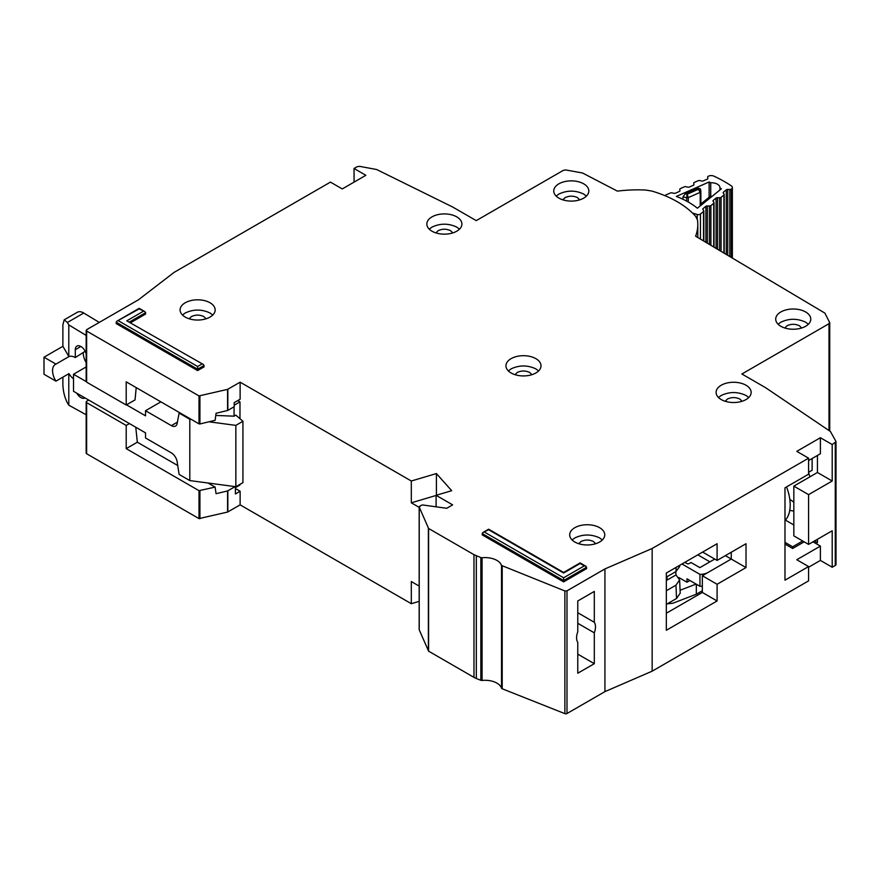 <?xml version="1.0" encoding="UTF-8"?>
<svg xmlns="http://www.w3.org/2000/svg" width="880" height="880" viewBox="0 0 880 880"><rect width="100%" height="100%" fill="white"/><g stroke="black" fill="none" stroke-linecap="round" stroke-linejoin="round"><path stroke-width="1.32" d="M697.213 218.944L697.213 214.478A2.508 1.441 0 0 0 700.194 214.214A2.508 1.441 0 0 0 700.436 214.049L703.516 211.563A1.672 0.968 180 0 0 703.824 211.002A1.672 0.968 180 0 0 703.692 210.628L702.9 209.517A1.672 0.968 180 0 1 702.768 209.154A1.672 0.968 180 0 1 703.087 208.593L705.892 206.327A1.672 0.968 180 0 1 707.355 205.92L709.434 205.997L709.434 244.409M710.732 196.185L710.732 182.776A8.558 4.939 180 0 1 719.95 187.704A8.558 4.939 180 0 1 719.939 187.924L719.939 189.992M707.652 177.122A1.672 0.968 180 0 1 707.641 177.034L707.85 178.321A1.672 0.968 180 0 1 707.861 178.409A1.672 0.968 180 0 1 707.388 179.08A1.672 0.968 180 0 1 707.201 179.179L703.362 180.873A1.672 0.968 180 0 1 701.767 181.005L699.798 180.576A1.672 0.968 180 0 0 698.203 180.719L694.375 182.402A1.672 0.968 180 0 0 693.715 183.172A1.672 0.968 180 0 0 693.726 183.271L693.946 184.448A1.672 0.968 180 0 1 693.946 184.558A1.672 0.968 180 0 1 693.484 185.229A1.672 0.968 180 0 1 693.286 185.328L689.425 187A1.672 0.968 180 0 1 687.852 187.132L685.861 186.714A1.672 0.968 180 0 0 684.277 186.857L680.427 188.551A1.672 0.968 180 0 0 679.778 189.321A1.672 0.968 180 0 0 679.778 189.409L679.976 190.608A1.672 0.968 180 0 1 679.987 190.696A1.672 0.968 180 0 1 679.514 191.367A1.672 0.968 180 0 1 679.327 191.466L675.488 193.16A1.672 0.968 180 0 1 673.893 193.292L671.935 192.863A1.672 0.968 180 0 0 670.34 193.006L666.127 194.854A2.508 1.441 180 0 0 665.181 195.767M697.213 214.478L692.483 213.015M719.939 187.924A118.547 68.442 180 0 1 721.38 188.837L697.378 208.219A78.804 45.496 0 0 0 676.313 196.438L709.115 181.973A118.547 68.442 180 0 1 710.732 182.776M717.563 249.227L717.563 197.67A1.672 0.968 180 0 0 716.078 198.077L713.306 200.354A1.672 0.968 180 0 0 712.998 200.904A1.672 0.968 180 0 0 713.119 201.267L713.9 202.4A1.672 0.968 180 0 1 714.021 202.763A1.672 0.968 180 0 1 713.713 203.324L710.897 205.59A1.672 0.968 180 0 1 709.434 205.997M717.563 197.67L719.62 197.758L719.62 250.437M723.47 193.303L723.47 192.115A1.672 0.968 180 0 0 723.162 192.676A1.672 0.968 180 0 0 723.283 193.05L724.086 194.161A1.672 0.968 180 0 1 724.207 194.524A1.672 0.968 180 0 1 723.899 195.085L721.094 197.351A1.672 0.968 180 0 1 719.62 197.758M723.47 192.115L726.275 189.849A1.672 0.968 180 0 1 727.738 189.442L729.817 189.519L729.817 256.498M707.641 177.034A1.672 0.968 180 0 1 708.301 176.264L708.708 176.088A4.169 2.409 180 0 1 713.856 176.121A129.393 74.701 0 0 1 731.368 185.911A4.169 2.409 180 0 1 732.358 187.473A4.169 2.409 180 0 1 731.588 188.881L731.28 189.123A1.672 0.968 180 0 1 729.817 189.519M709.115 197.274L709.115 181.973M682.946 199.254L682.946 196.922L685.289 193.842L698.137 188.177L700.469 188.925L700.865 191.477A1.672 0.968 180 0 1 700.876 191.565L700.876 191.565A1.672 0.968 180 0 1 700.403 192.236A1.672 0.968 180 0 1 700.216 192.335L698.324 189.299L700.865 191.477M682.946 196.922L686.686 197.725L687.137 194.238L688.281 197.593L700.216 192.335L700.216 205.931M703.34 203.412L700.711 205.579M711.084 197.197L711.744 196.625M712.283 196.185L710.028 196.537L711.392 196.614L703.197 203.225L701.426 203.489L700.579 205.205A1.672 0.968 180 0 0 700.689 205.546M714.736 559.053L699.875 567.633L691.02 562.518L689.249 563.541A1.672 0.968 0 0 1 686.895 563.541L684.827 562.342M678.821 577.522L686.983 582.23L686.983 578.82L699.952 586.3L699.952 574.376A11.682 6.743 0 0 0 708.147 572.396L731.258 559.053L731.258 552.233L731.258 559.053L746.02 567.578L717.09 584.276L717.09 600.974L666.325 630.278L666.325 573.023L717.09 543.719L717.09 560.417L746.02 543.719L746.02 567.578M699.952 586.3A11.682 6.743 0 0 0 702.339 586.157M686.983 582.23L689.942 580.525M725.351 555.643L731.258 559.053L702.339 575.751L717.09 584.276M681.967 563.992L699.952 574.376M696.333 584.221L696.333 594.209L702.339 590.744M696.333 594.209L672.958 603.207L667.304 603.823M709.907 561.836L697.807 554.851M680.086 590.249L696.091 584.078M675.818 571.637L675.961 574.959L679.624 579.887L675.961 585.189L676.544 598.488L680.207 593.186L679.624 579.887M666.325 580.525L667.106 580.074L666.952 576.752M667.106 580.074L675.961 574.959M676.126 567.369L675.961 571.56L679.624 566.61L679.679 565.312M675.961 571.56L666.325 577.115M666.325 590.744L675.961 585.189M676.544 598.488L666.325 604.384M784.982 520.608A39.237 22.649 -120 0 0 786.544 486.926M86.163 414.744L68.794 405.185L67.32 402.71C64.647 397.43 63.173 391.468 62.887 384.813L62.887 377.135M85.184 351.263L75.284 357.555L75.284 349.712A7.931 4.576 60 0 1 76.934 346.082A7.931 4.576 60 0 1 80.894 346.478A7.931 4.576 60 0 1 86.163 353.76M83.259 352.946A13.772 7.953 -120 0 0 86.163 362.637M73.513 378.84A13.772 7.953 -120 0 1 68.926 373.648L55.946 381.15L44 374.253L44 357.214L62.887 346.302L62.887 324.83L64.185 319.847L77.286 312.29A12.518 7.227 60 0 1 83.754 313.027L99.264 322.399M237.765 400.576L239.976 401.852L239.976 418.726M239.976 484.33L239.976 485.012L235.4 487.652M86.163 366.949L73.513 374.253L73.513 391.292L145.53 432.872L145.53 437.987L171.369 452.892A8.349 4.818 60 0 1 177.155 461.758L179.113 474.408L189.805 480.579L189.805 419.243L179.113 413.061L179.696 412.72M55.946 381.15A13.772 7.953 60 0 1 55.407 364.364A13.772 7.953 60 0 1 55.946 364.1L68.926 356.609L62.887 346.302M75.284 357.555A13.772 7.953 -120 0 0 68.926 356.609M85.074 351.901L85.074 351.054M164.901 458.117A6.677 3.861 60 0 0 164.208 457.677L162.778 456.896M208.967 421.795L235.851 425.37L242.935 421.278L235.851 415.151L234.08 416.174L234.08 406.791M234.08 486.486L234.08 487.223M239.976 401.852L234.223 405.185M160.875 401.852L145.53 410.718L171.369 425.634A8.349 4.818 60 0 0 175.538 426.041A8.349 4.818 60 0 0 177.155 423.467L179.113 413.061M73.513 374.253L86.163 381.557M126.489 404.833L145.53 415.833L145.53 410.718M64.185 319.847L67.419 322.465L68.794 324.907L86.163 335.412M84.986 397.914A7.931 4.576 60 0 1 84.854 397.991A7.931 4.576 60 0 1 76.802 393.195M44 357.214L55.946 364.1M68.794 405.185L68.794 373.725M189.805 480.579L235.851 486.717L242.935 482.625L242.935 421.278M215.776 415.437L234.08 416.174M189.805 419.243L191.345 419.441M68.794 356.532L68.794 324.907M235.851 486.717L235.851 425.37M586.421 196.086L583.682 194.051C575.421 190.168 567.16 190.168 558.888 194.051L556.16 196.086M583.682 183.821A17.534 10.12 0 0 0 564.575 181.632A17.534 10.12 0 0 0 553.751 190.982A17.534 10.12 0 0 0 558.888 198.132A17.534 10.12 0 0 0 577.995 200.332A17.534 10.12 0 0 0 588.819 190.982A17.534 10.12 0 0 0 583.682 183.821M562.837 199.848L565.092 197.626C569.217 195.69 573.353 195.69 577.489 197.626L579.733 199.848M459.503 229.152L456.764 227.106C448.503 223.223 440.242 223.223 431.97 227.106L429.242 229.152M456.764 216.876A17.534 10.12 0 0 0 437.668 214.687A17.534 10.12 0 0 0 426.844 224.037A17.534 10.12 0 0 0 431.97 231.198A17.534 10.12 0 0 0 451.077 233.387A17.534 10.12 0 0 0 461.901 224.037A17.534 10.12 0 0 0 456.764 216.876M435.93 232.903L438.174 230.681C442.299 228.745 446.435 228.745 450.571 230.681L452.815 232.903M808.368 324.236L805.64 322.19C797.379 318.318 789.107 318.318 780.846 322.19L778.107 324.236M805.64 311.971A17.534 10.12 0 0 0 786.533 309.771A17.534 10.12 0 0 0 775.709 319.121A17.534 10.12 0 0 0 780.846 326.282A17.534 10.12 0 0 0 799.953 328.471A17.534 10.12 0 0 0 810.777 319.121A17.534 10.12 0 0 0 805.64 311.971M784.795 327.987L787.039 325.765C791.175 323.829 795.311 323.829 799.436 325.765L801.691 327.998M748.748 397.507L746.02 395.461C737.759 391.589 729.487 391.589 721.226 395.461L718.487 397.507M746.02 385.242A17.534 10.12 0 0 0 726.913 383.042A17.534 10.12 0 0 0 716.089 392.392A17.534 10.12 0 0 0 721.226 399.553A17.534 10.12 0 0 0 740.333 401.753A17.534 10.12 0 0 0 751.157 392.392A17.534 10.12 0 0 0 746.02 385.242M725.175 401.269L727.419 399.047C731.555 397.1 735.68 397.1 739.816 399.047L742.071 401.269M538.604 370.92L535.865 368.885C527.604 365.002 519.343 365.002 511.071 368.885L508.343 370.92M535.865 358.655A17.534 10.12 0 0 0 516.758 356.466A17.534 10.12 0 0 0 505.945 365.816A17.534 10.12 0 0 0 511.071 372.966A17.534 10.12 0 0 0 530.178 375.166A17.534 10.12 0 0 0 541.002 365.816A17.534 10.12 0 0 0 535.865 358.655M515.02 374.682L517.275 372.46C521.4 370.524 525.536 370.524 529.672 372.46L531.916 374.682M577.775 612.733L594.308 622.281A13.354 7.711 120 0 1 594.308 632.841L577.775 623.293M829.741 431.035L829.741 322.674L824.879 313.104L695.607 236.203A94.336 54.461 0 0 0 697.796 224.554A94.336 54.461 0 0 0 697.455 219.945L695.695 216.392A100.177 57.838 0 0 0 677.248 201.718A100.177 57.838 0 0 0 651.827 191.059L645.667 190.047A94.336 54.461 0 0 0 617.397 191.125L582.56 173.008L565.862 169.972L563.365 170.335L476.245 220.627L452.639 206.998L376.629 169.51L359.634 166.353L357.115 166.716L354.057 168.487L365.86 175.307L342.254 188.936L330.44 182.116L174.097 272.382L138.512 299.75L86.647 329.692L86.647 331.056L199.001 395.923L227.579 389.367L240.13 382.173L411.312 481.008L436.403 473.55L451.693 490.688L436.106 495.319L452.639 504.867L446.732 508.277L422.851 504.988L421.278 505.241L419.221 507.1L419.661 506.187M602.36 539.968L599.621 537.922C591.36 534.05 583.099 534.05 574.827 537.922L572.088 539.968M599.621 527.703A17.534 10.12 0 0 0 580.514 525.503A17.534 10.12 0 0 0 569.69 534.853A17.534 10.12 0 0 0 574.827 542.014A17.534 10.12 0 0 0 593.934 544.203A17.534 10.12 0 0 0 604.758 534.853A17.534 10.12 0 0 0 599.621 527.703M212.751 315.029L210.023 312.994C201.762 309.111 193.49 309.111 185.229 312.994L182.49 315.029M210.023 302.764A17.534 10.12 0 0 0 190.916 300.575A17.534 10.12 0 0 0 180.092 309.925A17.534 10.12 0 0 0 185.229 317.075A17.534 10.12 0 0 0 204.336 319.275A17.534 10.12 0 0 0 215.16 309.925A17.534 10.12 0 0 0 210.023 302.764M793.837 502.161L789.8 499.323M578.776 543.73L581.031 541.497C585.156 539.561 589.292 539.561 593.428 541.497L595.672 543.73M189.178 318.791L191.422 316.569C195.558 314.633 199.694 314.633 203.819 316.569L206.074 318.791M419.221 629.321A1.672 0.968 0 0 0 419.166 629.552A1.672 0.968 0 0 0 419.221 629.794L428.593 651.167L473.979 677.369A16.698 9.636 0 0 0 476.333 678.502L480.843 680.295A1.672 0.968 0 0 0 482.086 680.449A16.698 9.636 180 0 1 501.512 688.149A1.672 0.968 0 0 0 502.205 688.765L564.872 713.647A1.672 0.968 0 0 0 566.995 713.526L604.934 691.625L652.157 671.176L808.588 580.866L808.588 566.555L796.785 559.735L820.391 546.106L820.391 560.417L832.205 567.237L835.263 565.466A2.508 1.441 0 0 0 836 564.443L836 441.749L832.205 444.543L832.205 481.008L817.443 472.483L817.443 455.444M820.391 560.417L808.588 567.237M88.715 400.07L86.647 401.258A1.672 0.968 -0 0 0 86.163 401.94L86.163 453.068A1.672 0.968 0 0 0 86.647 453.75L199.001 518.606L227.579 512.061L240.13 504.867L411.312 603.702L419.166 601.37M227.843 389.268L227.843 410.388L234.223 406.714L234.223 402.622L240.13 399.212L240.13 382.173M577.775 654.137L594.308 663.685L577.775 673.222L577.775 642.378A13.354 7.711 120 0 1 577.775 631.818L577.775 600.974L594.308 591.426L594.308 622.281M808.588 566.555L784.982 580.184L784.982 487.828L808.588 474.188L808.588 458.172L796.785 451.352L820.391 437.723L820.391 453.739L808.588 460.559M354.057 182.116L354.057 168.487M820.391 437.723L832.205 444.543M203.423 364.507L126.786 320.826L203.423 364.507L204.116 366.839L197.626 370.59L116.16 323.554L116.853 321.222L139.183 308.902L144.991 311.685L145.673 314.006L130.823 322.586M584.276 565.873L585.948 566.269L586.63 568.59L563.618 581.889L482.152 534.853L482.845 532.532L488.642 529.738L563.618 573.023L580.14 563.486L584.276 565.873L563.618 577.797L484.517 532.125M86.647 329.692L86.647 382.173L126.203 405.009L126.203 381.832L199.001 423.863L199.001 395.923M419.221 629.794L419.221 507.1L428.593 528.473L473.979 554.675L480.843 557.601L480.843 680.295M482.086 680.449L482.086 557.755L480.843 557.601M482.086 557.755A16.698 9.636 180 0 1 501.512 565.455L501.512 688.149M808.588 458.172L652.157 548.493L604.934 568.931L566.995 590.832L564.872 590.953L501.512 565.455M835.89 441.32L830.434 431.508L765.501 387.629L741.884 373.989L829.004 323.697L829.631 322.256M563.618 581.889L563.618 577.797M197.626 370.59L197.626 366.498L118.525 320.826M652.157 548.493L652.157 671.176M604.934 568.931L604.934 691.625M594.308 663.685L594.308 632.841M436.106 495.319L436.106 506.814M436.403 495.231L436.403 473.55M436.106 495.451L411.312 502.821L411.312 481.008M199.914 396.022L199.914 423.973L215.116 420.31L216.062 413.27L227.579 410.498L227.579 389.367M793.837 486.123L808.588 494.637L808.588 544.401L793.837 535.876L793.837 486.123L817.443 472.483M817.443 539.286L817.443 542.696L814.495 540.991M808.588 494.637L832.205 481.008M808.588 544.401L832.205 530.772L832.205 567.237M419.166 507.353L411.312 502.821M199.914 423.973L199.001 423.863M136.202 387.607L135.047 399.894L126.203 405.009M86.647 380.809L86.647 382.173M240.13 504.867L240.13 491.238L235.4 488.51M411.312 603.702L411.312 581.548L419.166 586.08M808.588 472.274L812.13 470.228L812.13 458.513M809.919 476.839L808.588 472.626M793.837 511.027A41.745 24.101 60 0 1 789.767 510.279M785.433 520.124L793.837 524.975M666.325 613.239L702.339 592.449L702.339 575.751M702.625 552.068L717.09 560.417M802.681 540.991L792.649 546.788L784.982 542.355M135.773 427.24L137.335 442.2L126.203 448.635L126.203 425.458L129.448 423.577M126.203 448.635L199.001 490.666L215.116 487.113L216.062 493.702L227.579 490.93L235.125 486.618M137.335 442.2L177.738 465.531M208.01 483.01L215.116 487.113M126.203 425.458L86.647 402.622A1.672 0.968 -0 0 1 86.163 401.94M240.13 491.238L235.4 493.955L235.4 486.662M804.166 541.838L792.649 548.493L792.649 546.788M784.982 544.06L792.649 548.493M820.391 546.106L813.021 541.838M702.339 592.449L717.09 600.974M700.436 239.063L700.436 214.049M703.516 240.889L703.516 211.563M731.588 188.881L731.588 257.543M700.865 204.149L700.865 191.664M698.137 188.177L698.324 189.299L687.137 194.238L685.289 193.842M688.281 202.026L688.281 197.593A1.672 0.968 0 0 1 686.686 197.725L686.686 201.146M731.28 189.123L731.28 257.367M703.087 208.593L703.087 209.781M727.738 255.266L727.738 189.442M705.892 206.327L705.892 242.297M726.275 254.397L726.275 189.849M707.355 205.92L707.355 243.166M710.897 245.267L710.897 205.59M713.713 246.939L713.713 203.324M723.899 195.085L723.899 252.978M721.094 197.351L721.094 251.317M713.306 200.354L713.306 201.531M716.078 198.077L716.078 248.347M80.894 346.478L75.284 349.712M171.369 425.634L177.408 422.147M83.754 313.027L67.419 322.465M586.63 567.237L563.618 580.525L482.152 533.489M204.116 365.475L197.626 369.226L116.16 322.19M145.673 312.653L129.635 321.904M566.995 590.832L566.995 713.526M502.205 566.082L502.205 688.765M564.872 713.647L564.872 590.953M428.593 528.473L428.593 651.167M473.979 677.369L473.979 554.675M428.373 650.947L428.373 528.253M829.004 430.54L829.004 323.697M201.762 364.111L197.626 366.498M143.319 311.289L126.786 320.826M835.263 442.772L835.263 565.466M476.333 678.502L476.333 555.808M227.843 511.951L227.843 490.82M227.579 512.061L227.579 490.93M199.914 518.716L199.914 490.765M199.001 518.606L199.001 490.666M86.647 453.75L86.647 402.622M732.358 258.005L732.358 187.473M703.824 241.076L703.824 211.002M700.876 204.127L700.843 191.202M710.028 196.537L701.426 203.489M724.207 253.165L724.207 194.524M714.021 247.126L714.021 202.763M697.796 224.554L697.796 237.501M585.948 566.269L580.14 562.914L563.618 572.462L488.642 529.177L482.845 532.532M144.991 311.685L139.183 308.33L116.853 321.222M419.166 506.869L419.166 629.552M86.163 381.491L86.163 330.374"/></g></svg>
